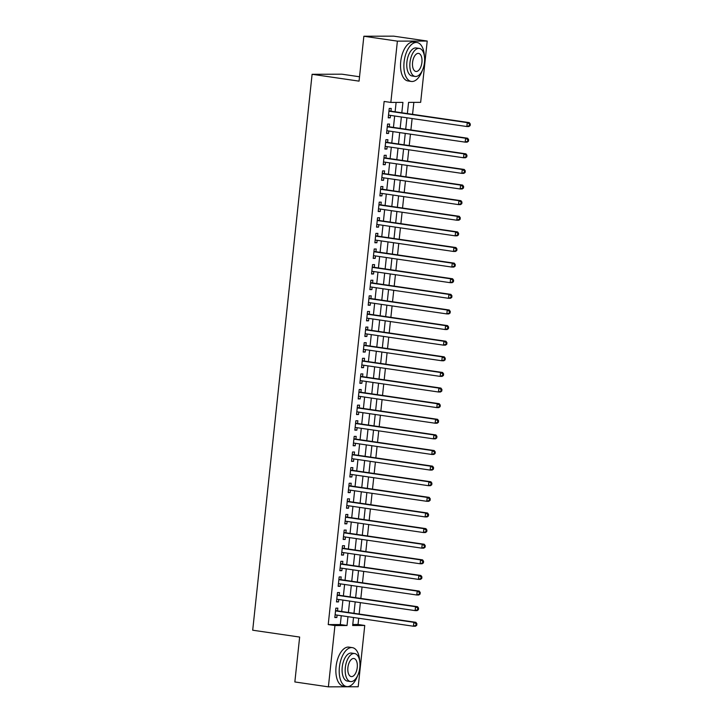 <?xml version="1.0" encoding="UTF-8"?>
<svg xmlns="http://www.w3.org/2000/svg" width="723" height="723" viewBox="0 0 723 723"><rect width="100%" height="100%" fill="white"/><g stroke="black" fill="none" stroke-linecap="round" stroke-linejoin="round"><path stroke-width="1.08" d="M359.521 76.765L341.925 74.189L312.101 74.288L252.698 630.212L299.647 637.062L294.848 681.952L328.387 686.85L334.939 625.558L347.022 625.522L347.971 616.674M312.101 74.288L359.06 81.139L363.859 36.24L393.674 36.15L427.212 41.048L420.659 102.341L408.567 102.377L407.374 113.583M352.77 624.5L358.048 624.482L358.707 618.246M359.159 614.044L360.379 602.63M360.831 598.427L362.051 587.013M362.494 582.81L363.714 571.396M364.166 567.194L365.386 555.779M365.838 551.586L367.058 540.162M367.501 535.969L368.721 524.555M369.173 520.352L370.393 508.938M370.845 504.735L372.065 493.321M372.508 489.119L373.728 477.704M374.18 473.502L375.4 462.087M375.852 457.885L377.072 446.471M377.514 442.268L378.735 430.854M379.186 426.66L380.406 415.237M380.858 411.044L382.078 399.62M382.521 395.427L383.741 384.012M384.193 379.81L385.413 368.396M385.865 364.193L387.085 352.779M387.528 348.576L388.748 337.162M389.2 332.96L390.42 321.545M390.872 317.343L392.092 305.928M392.535 301.726L393.755 290.312M394.207 286.118L395.427 274.695M395.879 270.501L397.099 259.078M397.542 254.885L398.762 243.47M399.213 239.268L400.434 227.853M400.885 223.651L402.105 212.237M402.548 208.034L403.768 196.62M404.22 192.417L405.44 181.003M405.892 176.801L407.112 165.386M407.555 161.184L408.775 149.769M409.227 145.576L410.447 134.153M410.899 129.959L412.119 118.536M412.562 114.342L413.845 102.359M358.048 624.482L364.754 625.467L358.201 686.76L328.387 686.85M337.542 610.89L337.84 608.16L335.824 608.16L334.821 617.532L336.837 617.523L337.099 615.092M339.214 595.273L339.503 592.544L337.487 592.553L336.493 601.916L338.509 601.916L338.762 599.475M340.885 579.656L341.175 576.927L339.159 576.936L338.156 586.299L340.171 586.299L340.434 583.859M342.548 564.039L342.847 561.31L340.831 561.319L339.828 570.691L341.843 570.682L342.106 568.242M344.22 548.432L344.51 545.693L342.494 545.702L341.5 555.074L343.515 555.065L343.768 552.625M345.892 532.815L346.181 530.076L344.166 530.086L343.163 539.457L345.178 539.448L345.44 537.008M347.555 517.198L347.853 514.46L345.838 514.469L344.835 523.841L346.85 523.832L347.112 521.391M349.227 501.581L349.516 498.852L347.501 498.852L346.507 508.224L348.522 508.215L348.775 505.784M350.899 485.964L351.188 483.235L349.173 483.235L348.17 492.607L350.185 492.598L350.447 490.167M352.562 470.348L352.86 467.618L350.845 467.618L349.842 476.99L351.857 476.981L352.119 474.55M354.234 454.731L354.523 452.002L352.508 452.011L351.514 461.373L353.529 461.373L353.782 458.933M355.906 439.114L356.195 436.385L354.18 436.394L353.176 445.757L355.192 445.757L355.454 443.316M357.569 423.497L357.867 420.768L355.852 420.777L354.848 430.149L356.864 430.14L357.126 427.7M359.241 407.889L359.53 405.151L357.514 405.16L356.52 414.532L358.536 414.523L358.789 412.083M360.913 392.273L361.202 389.534L359.186 389.543L358.183 398.915L360.199 398.906L360.461 396.466M362.575 376.656L362.874 373.918L360.858 373.927L359.855 383.298L361.871 383.289L362.133 380.858M364.247 361.039L364.537 358.31L362.521 358.31L361.527 367.682L363.533 367.673L363.796 365.242M365.919 345.422L366.209 342.693L364.193 342.693L363.19 352.065L365.205 352.056L365.467 349.625M367.582 329.805L367.88 327.076L365.865 327.076L364.862 336.448L366.877 336.448L367.139 334.008M369.254 314.189L369.543 311.459L367.528 311.468L366.534 320.831L368.54 320.831L368.802 318.391M370.926 298.572L371.215 295.843L369.2 295.852L368.197 305.214L370.212 305.214L370.474 302.774M372.589 282.955L372.887 280.226L370.872 280.235L369.869 289.607L371.884 289.598L372.146 287.158M374.261 267.347L374.55 264.609L372.535 264.618L371.541 273.99L373.547 273.981L373.809 271.541M375.933 251.731L376.222 248.992L374.207 249.001L373.204 258.373L375.219 258.364L375.481 255.924M377.596 236.114L377.894 233.375L375.879 233.384L374.876 242.756L376.891 242.747L377.153 240.316M379.268 220.497L379.557 217.768L377.542 217.768L376.538 227.139L378.554 227.13L378.816 224.699M380.94 204.88L381.229 202.151L379.214 202.151L378.21 211.523L380.226 211.514L380.488 209.083M382.603 189.263L382.901 186.534L380.885 186.534L379.882 195.906L381.898 195.906L382.16 193.466M384.274 173.647L384.564 170.917L382.548 170.926L381.545 180.289L383.561 180.289L383.823 177.849M385.946 158.03L386.236 155.3L384.22 155.309L383.217 164.672L385.232 164.672L385.495 162.232M387.609 142.422L387.899 139.684L385.892 139.693L384.889 149.065L386.904 149.055L387.166 146.615M389.281 126.805L389.57 124.067L387.555 124.076L386.552 133.448L388.567 133.439L388.829 130.999M401.816 112.77L402.928 102.395L390.845 102.431L384.139 101.455L328.224 624.582L340.316 624.545L341.265 615.698M341.708 611.495L342.928 600.081M343.38 595.879L344.6 584.464M345.052 580.271L346.272 568.847M346.715 564.654L347.935 553.24M348.387 549.037L349.607 537.623M350.059 533.42L351.279 522.006M351.721 517.804L352.941 506.389M353.393 502.187L354.613 490.772M355.056 486.57L356.276 475.156M356.728 470.953L357.948 459.539M358.4 455.336L359.62 443.922M360.063 439.729L361.283 428.305M361.735 424.112L362.955 412.697M363.407 408.495L364.627 397.081M365.07 392.878L366.29 381.464M366.742 377.261L367.962 365.847M368.414 361.645L369.634 350.23M370.077 346.028L371.297 334.613M371.749 330.411L372.969 318.997M373.42 314.803L374.641 303.38M375.083 299.186L376.303 287.763M376.755 283.57L377.975 272.155M378.427 267.953L379.647 256.538M380.09 252.336L381.31 240.922M381.762 236.719L382.982 225.305M383.434 221.102L384.654 209.688M385.097 205.486L386.317 194.071M386.769 189.869L387.989 178.454M388.441 174.261L389.661 162.838M390.104 158.644L391.324 147.221M391.776 143.027L392.996 131.613M393.448 127.411L394.668 115.996M395.11 111.794L396.114 102.413M390.944 111.188L391.242 108.45L389.227 108.459L388.224 117.831L390.239 117.822L390.501 115.382M363.859 36.24L397.388 41.139L427.212 41.048M328.224 624.582L334.939 625.558M390.845 102.431L397.388 41.139M348.414 612.48L349.634 601.057M350.086 596.864L351.306 585.449M351.758 581.247L352.978 569.832M353.42 565.63L354.641 554.216M355.092 550.013L356.312 538.599M356.764 534.396L357.984 522.982M358.427 518.78L359.647 507.365M360.099 503.163L361.319 491.748M361.771 487.555L362.991 476.132M363.434 471.938L364.654 460.515M365.106 456.321L366.326 444.907M366.778 440.705L367.998 429.29M368.441 425.088L369.661 413.673M370.113 409.471L371.333 398.057M371.785 393.854L373.005 382.44M373.448 378.237L374.668 366.823M375.12 362.621L376.34 351.206M376.791 347.013L378.012 335.589M378.454 331.396L379.674 319.982M380.126 315.779L381.346 304.365M381.798 300.162L383.018 288.748M383.461 284.546L384.681 273.131M385.133 268.929L386.353 257.515M386.805 253.312L388.025 241.898M388.468 237.695L389.688 226.281M390.14 222.088L391.36 210.664M391.812 206.471L393.032 195.047M393.475 190.854L394.695 179.44M395.147 175.237L396.367 163.823M396.81 159.62L398.03 148.206M398.481 144.004L399.702 132.589M400.153 128.387L401.373 116.972M353.52 617.487L352.661 625.503L364.754 625.467M406.922 117.786L405.702 129.2M405.26 133.403L404.04 144.817M403.588 149.01L402.368 160.434M401.916 164.627L400.696 176.051M400.253 180.244L399.033 191.658M398.581 195.861L397.361 207.275M396.909 211.478L395.689 222.892M395.246 227.094L394.026 238.509M393.574 242.711L392.354 254.125M391.902 258.328L390.682 269.742M390.239 273.945L389.019 285.359M388.567 289.552L387.347 300.976M386.895 305.169L385.675 316.584M385.232 320.786L384.012 332.2M383.561 336.403L382.34 347.817M381.889 352.02L380.669 363.434M380.226 367.636L379.006 379.051M378.554 383.253L377.334 394.668M376.882 398.87L375.662 410.284M375.219 414.487L373.999 425.901M373.547 430.095L372.327 441.518M371.875 445.711L370.655 457.126M370.212 461.328L368.992 472.743M368.54 476.945L367.32 488.359M366.868 492.562L365.648 503.976M365.205 508.179L363.985 519.593M363.533 523.795L362.313 535.21M361.861 539.412L360.641 550.827M360.199 555.02L358.979 566.443M358.527 570.637L357.307 582.06M356.855 586.254L355.635 597.668M355.192 601.87L353.972 613.285M340.316 624.545L347.022 625.522M388.26 117.533L390.239 117.822M386.588 133.149L388.567 133.439M384.916 148.766L386.904 149.055M383.253 164.383L385.232 164.672M381.581 180L383.561 180.289M379.909 195.617L381.898 195.906M378.246 211.224L380.226 211.514M376.575 226.841L378.554 227.13M374.903 242.458L376.891 242.747M373.24 258.075L375.219 258.364M371.568 273.692L373.547 273.981M369.896 289.308L371.884 289.598M368.233 304.925L370.212 305.214M366.561 320.542L368.54 320.831M364.889 336.15L366.877 336.448M363.226 351.767L365.205 352.056M361.554 367.383L363.533 367.673M359.882 383L361.871 383.289M358.219 398.617L360.199 398.906M356.547 414.234L358.536 414.523M354.876 429.851L356.864 430.14M353.213 445.467L355.192 445.757M351.541 461.084L353.529 461.373M349.869 476.692L351.857 476.981M348.206 492.309L350.185 492.598M346.534 507.926L348.522 508.215M344.862 523.542L346.85 523.832M343.199 539.159L345.178 539.448M341.527 554.776L343.515 555.065M339.864 570.393L341.843 570.682M338.192 586.01L340.171 586.299M336.52 601.626L338.509 601.916M334.857 617.234L336.837 617.523M470.14 125.612L470.302 124.049L469.498 124.049L469.335 125.612L470.14 125.612L468.875 126.525L466.859 126.534L388.513 115.102M469.335 125.612L466.859 126.534L467.275 122.63L469.29 122.621L389.878 111.026A1.573 1.356 -90.2 0 1 389.39 110.845L389.001 110.592M388.938 111.188L467.275 122.63L469.498 124.049M470.302 124.049L469.29 122.621M424.392 56.051A19.675 9.995 98.3 0 0 416.999 42.512A19.675 9.995 98.3 0 0 404.085 62.006A19.675 9.995 98.3 0 0 411.315 81.446A19.675 9.995 98.3 0 0 422.268 70.592M416.999 42.512L413.646 42.024A19.675 9.995 98.3 0 0 400.732 61.518A19.675 9.995 98.3 0 0 407.962 80.958L411.315 81.446M415.192 76.448L412.11 75.996A14.162 7.194 -81.7 0 1 406.904 61.997A14.162 7.194 -81.7 0 1 416.204 47.962L419.286 48.414A14.162 7.194 98.3 0 0 409.986 62.449A14.162 7.194 98.3 0 0 415.192 76.448A14.162 7.194 98.3 0 0 424.491 62.404A14.162 7.194 98.3 0 0 419.286 48.414M412.571 62.44A9.128 4.636 98.3 0 0 415.924 71.46A9.128 4.636 98.3 0 0 421.916 62.413A9.128 4.636 98.3 0 0 418.563 53.394A9.128 4.636 98.3 0 0 412.571 62.44M359.72 661.156A19.675 9.995 98.3 0 0 352.327 647.627A19.675 9.995 98.3 0 0 339.412 667.121A19.675 9.995 98.3 0 0 346.642 686.561A19.675 9.995 98.3 0 0 357.596 675.698M352.327 647.627L348.974 647.13A19.675 9.995 98.3 0 0 336.059 666.633A19.675 9.995 98.3 0 0 343.289 686.064L346.642 686.561M350.528 681.554L347.447 681.102A14.162 7.194 -81.7 0 1 342.232 667.112A14.162 7.194 -81.7 0 1 351.532 653.077L354.622 653.529A14.162 7.194 98.3 0 0 345.323 667.564A14.162 7.194 98.3 0 0 350.528 681.554A14.162 7.194 98.3 0 0 359.828 667.519A14.162 7.194 98.3 0 0 354.622 653.529M347.899 667.555A9.128 4.636 98.3 0 0 351.251 676.574A9.128 4.636 98.3 0 0 357.243 667.528A9.128 4.636 98.3 0 0 353.89 658.508A9.128 4.636 98.3 0 0 347.899 667.555M468.468 141.22L468.64 139.666L467.835 139.666L467.664 141.229L468.468 141.22L467.203 142.142L465.187 142.142L386.85 130.718M467.664 141.229L465.187 142.142L465.612 138.238L467.627 138.238L388.206 126.642A1.573 1.356 -90.2 0 1 387.718 126.462L387.329 126.209M387.266 126.805L465.612 138.238L467.835 139.666M468.64 139.666L467.627 138.238M466.805 156.837L466.968 155.282L466.163 155.282L465.992 156.846L466.805 156.837L465.54 157.759L463.524 157.759L385.178 146.335M465.992 156.846L463.524 157.759L463.94 153.854L465.955 153.854L386.534 142.259A1.573 1.356 -90.2 0 1 386.046 142.079L385.657 141.825M385.594 142.422L463.94 153.854L466.163 155.282M466.968 155.282L465.955 153.854M465.133 172.454L465.296 170.89L464.491 170.899L464.329 172.463L465.133 172.454L463.868 173.366L461.852 173.375L383.533 161.943M464.329 172.463L461.852 173.375L462.268 169.471L464.283 169.471L384.871 157.876A1.573 1.356 -90.2 0 1 384.383 157.686L383.994 157.442M383.931 158.039L462.268 169.471L464.491 170.899M465.296 170.89L464.283 169.471M463.461 188.07L463.633 186.507L462.828 186.516L462.657 188.07L463.461 188.07L462.196 188.983L460.18 188.992L381.843 177.56M462.657 188.07L460.18 188.992L460.605 185.088L462.621 185.079L383.199 173.493A1.573 1.356 -90.2 0 1 382.711 173.303L382.322 173.059M382.259 173.656L460.605 185.088L462.828 186.516M463.633 186.507L462.621 185.079M461.798 203.687L461.961 202.124L461.157 202.133L460.994 203.687L461.798 203.687L460.533 204.6L458.518 204.609L380.19 193.177M460.994 203.687L458.518 204.609L458.933 200.705L460.949 200.696L381.527 189.11A1.573 1.356 -90.2 0 1 381.039 188.92L380.65 188.667M380.587 189.272L458.933 200.705L461.157 202.133M461.961 202.124L460.949 200.696M460.126 219.304L460.289 217.74L459.485 217.74L459.322 219.304L460.126 219.304L458.861 220.217L456.846 220.226L378.527 208.793M459.322 219.304L456.846 220.226L457.261 216.322L459.277 216.313L379.864 204.726A1.573 1.356 -90.2 0 1 379.376 204.537L378.988 204.284M378.924 204.889L457.261 216.322L459.485 217.74M460.289 217.74L459.277 216.313M458.454 234.921L458.626 233.357L457.822 233.357L457.65 234.921L458.454 234.921L457.189 235.834L455.174 235.843L376.855 224.41M457.65 234.921L455.174 235.843L455.598 231.938L457.614 231.929L378.192 220.343A1.573 1.356 -90.2 0 1 377.704 220.154L377.316 219.9M377.252 220.506L455.598 231.938L457.822 233.357M458.626 233.357L457.614 231.929M456.791 250.538L456.954 248.974L456.15 248.974L455.987 250.538L456.791 250.538L455.526 251.45L453.511 251.459L375.183 240.027M455.987 250.538L453.511 251.459L453.927 247.555L455.942 247.546L376.52 235.96A1.573 1.356 -90.2 0 1 376.032 235.77L375.644 235.517M375.58 236.123L453.927 247.555L456.15 248.974M456.954 248.974L455.942 247.546M455.119 266.154L455.291 264.591L454.478 264.591L454.315 266.154L455.119 266.154L453.854 267.067L451.839 267.067L373.52 255.644M454.315 266.154L451.839 267.067L452.255 263.172L454.27 263.163L374.857 251.568A1.573 1.356 -90.2 0 1 374.369 251.387L373.981 251.134M373.918 251.731L452.255 263.172L454.478 264.591M455.291 264.591L454.27 263.163M453.448 281.762L453.619 280.208L452.815 280.208L452.643 281.771L453.448 281.762L452.182 282.684L450.176 282.684L371.83 271.261M452.643 281.771L450.176 282.684L450.592 278.78L452.607 278.78L373.185 267.185A1.573 1.356 -90.2 0 1 372.697 267.004L372.309 266.751M372.246 267.347L450.592 278.78L452.815 280.208M453.619 280.208L452.607 278.78M451.785 297.379L451.947 295.824L451.143 295.824L450.98 297.388L451.785 297.379L450.519 298.301L448.504 298.301L370.158 286.877M450.98 297.388L448.504 298.301L448.92 294.397L450.935 294.397L371.523 282.801A1.573 1.356 -90.2 0 1 371.026 282.621L370.637 282.368M370.574 282.964L448.92 294.397L451.143 295.824M451.947 295.824L450.935 294.397M450.113 312.996L450.284 311.432L449.471 311.441L449.308 313.005L450.113 312.996L448.847 313.909L446.832 313.918L368.486 302.494M449.308 313.005L446.832 313.918L447.248 310.013L449.263 310.004L369.851 298.418A1.573 1.356 -90.2 0 1 369.363 298.228L368.974 297.984M368.911 298.581L447.248 310.013L449.471 311.441M450.284 311.432L449.263 310.004M448.441 328.613L448.612 327.049L447.808 327.058L447.636 328.613L448.441 328.613L447.176 329.525L445.169 329.534L366.823 318.111M447.636 328.613L445.169 329.534L445.585 325.63L447.6 325.621L368.179 314.035A1.573 1.356 -90.2 0 1 367.691 313.845L367.302 313.601M367.239 314.198L445.585 325.63L447.808 327.058M448.612 327.049L447.6 325.621M446.778 344.229L446.941 342.666L446.136 342.675L445.974 344.229L446.778 344.229L445.513 345.142L443.497 345.151L365.151 333.728M445.974 344.229L443.497 345.151L443.913 341.247L445.928 341.238L366.516 329.652A1.573 1.356 -90.2 0 1 366.019 329.462L365.63 329.209M365.567 329.815L443.913 341.247L446.136 342.675M446.941 342.666L445.928 341.238M445.106 359.846L445.278 358.283L444.464 358.283L444.302 359.846L445.106 359.846L443.841 360.759L441.825 360.768L363.479 349.345M444.302 359.846L441.825 360.768L442.241 356.864L444.256 356.855L364.844 345.269A1.573 1.356 -90.2 0 1 364.356 345.079L363.967 344.826M363.904 345.431L442.241 356.864L444.464 358.283M445.278 358.283L444.256 356.855M443.434 375.463L443.606 373.899L442.801 373.899L442.63 375.463L443.434 375.463L442.169 376.376L440.162 376.385L361.816 364.961M442.63 375.463L440.162 376.385L440.578 372.481L442.593 372.472L363.172 360.885A1.573 1.356 -90.2 0 1 362.684 360.696L362.295 360.443M362.232 361.048L440.578 372.481L442.801 373.899M443.606 373.899L442.593 372.472M441.771 391.08L441.934 389.516L441.129 389.516L440.967 391.08L441.771 391.08L440.506 391.993L438.49 392.002L360.144 380.569M440.967 391.08L438.49 392.002L438.906 388.097L440.922 388.088L361.509 376.493A1.573 1.356 -90.2 0 1 361.012 376.312L360.623 376.059M360.56 376.665L438.906 388.097L441.129 389.516M441.934 389.516L440.922 388.088M440.099 406.697L440.271 405.133L439.457 405.133L439.295 406.697L440.099 406.697L438.834 407.609L436.819 407.609L358.481 396.177M439.295 406.697L436.819 407.609L437.234 403.714L439.25 403.705L359.837 392.11A1.573 1.356 -90.2 0 1 359.349 391.929L358.96 391.676M358.897 392.273L437.234 403.714L439.457 405.133M440.271 405.133L439.25 403.705M438.427 422.304L438.599 420.75L437.795 420.75L437.623 422.313L438.427 422.304L437.171 423.226L435.156 423.226L356.828 411.803M437.623 422.313L435.156 423.226L435.571 419.322L437.587 419.322L358.165 407.727A1.573 1.356 -90.2 0 1 357.677 407.546L357.289 407.293M357.225 407.889L435.571 419.322L437.795 420.75M438.599 420.75L437.587 419.322M436.764 437.921L436.927 436.367L436.123 436.367L435.96 437.93L436.764 437.921L435.499 438.843L433.484 438.843L355.156 427.41M435.96 437.93L433.484 438.843L433.899 434.939L435.915 434.939L356.502 423.344A1.573 1.356 -90.2 0 1 356.014 423.163L355.626 422.91M355.553 423.506L433.899 434.939L436.123 436.367M436.927 436.367L435.915 434.939M435.092 453.538L435.264 451.974L434.451 451.983L434.288 453.538L435.092 453.538L433.827 454.451L431.812 454.46L353.493 443.027M434.288 453.538L431.812 454.46L432.227 450.556L434.243 450.546L354.83 438.96A1.573 1.356 -90.2 0 1 354.342 438.771L353.954 438.527M353.89 439.123L432.227 450.556L434.451 451.983M435.264 451.974L434.243 450.546M433.42 469.155L433.592 467.591L432.788 467.6L432.616 469.155L433.42 469.155L432.164 470.067L430.149 470.077L351.821 458.644M432.616 469.155L430.149 470.077L430.565 466.172L432.58 466.163L353.158 454.577A1.573 1.356 -90.2 0 1 352.67 454.387L352.282 454.143M352.218 454.74L430.565 466.172L432.788 467.6M433.592 467.591L432.58 466.163M431.758 484.772L431.92 483.208L431.116 483.208L430.953 484.772L431.758 484.772L430.492 485.684L428.477 485.693L350.131 474.261M430.953 484.772L428.477 485.693L428.893 481.789L430.908 481.78L351.495 470.194A1.573 1.356 -90.2 0 1 351.007 470.004L350.619 469.751M350.547 470.357L428.893 481.789L431.116 483.208M431.92 483.208L430.908 481.78M430.086 500.388L430.257 498.825L429.444 498.825L429.281 500.388L430.086 500.388L428.82 501.301L426.805 501.31L348.468 489.887M429.281 500.388L426.805 501.31L427.221 497.406L429.236 497.397L349.824 485.811A1.573 1.356 -90.2 0 1 349.336 485.621L348.947 485.368M348.884 485.973L427.221 497.406L429.444 498.825M430.257 498.825L429.236 497.397M428.423 516.005L428.585 514.442L427.781 514.442L427.609 516.005L428.423 516.005L427.157 516.918L425.142 516.927L346.796 505.504M427.609 516.005L425.142 516.927L425.558 513.023L427.573 513.014L348.152 501.428A1.573 1.356 -90.2 0 1 347.664 501.238L347.275 500.985M347.212 501.59L425.558 513.023L427.781 514.442M428.585 514.442L427.573 513.014M426.751 531.622L426.913 530.058L426.109 530.058L425.946 531.622L426.751 531.622L425.486 532.535L423.47 532.544L345.124 521.111M425.946 531.622L423.47 532.544L423.886 528.64L425.901 528.63L346.489 517.035A1.573 1.356 -90.2 0 1 346.001 516.855L345.612 516.602M345.54 517.198L423.886 528.64L426.109 530.058M426.913 530.058L425.901 528.63M425.079 547.239L425.251 545.675L424.446 545.675L424.274 547.239L425.079 547.239L423.814 548.151L421.798 548.151L343.461 536.728M424.274 547.239L421.798 548.151L422.223 544.247L424.229 544.247L344.817 532.652A1.573 1.356 -90.2 0 1 344.329 532.471L343.94 532.218M343.877 532.815L422.223 544.247L424.446 545.675M425.251 545.675L424.229 544.247M423.416 562.846L423.579 561.292L422.774 561.292L422.603 562.856L423.416 562.846L422.151 563.768L420.135 563.768L341.789 552.345M422.603 562.856L420.135 563.768L420.551 559.864L422.566 559.864L343.145 548.269A1.573 1.356 -90.2 0 1 342.657 548.088L342.268 547.835M342.205 548.432L420.551 559.864L422.774 561.292M423.579 561.292L422.566 559.864M421.744 578.463L421.907 576.909L421.102 576.909L420.94 578.472L421.744 578.463L420.479 579.385L418.463 579.385L340.117 567.962M420.94 578.472L418.463 579.385L418.879 575.481L420.894 575.481L341.482 563.886A1.573 1.356 -90.2 0 1 340.994 563.705L340.605 563.452M340.533 564.048L418.879 575.481L421.102 576.909M421.907 576.909L420.894 575.481M420.072 594.08L420.244 592.517L419.439 592.526L419.268 594.08L420.072 594.08L418.807 594.993L416.791 595.002L338.454 583.578M419.268 594.08L416.791 595.002L417.216 591.098L419.223 591.089L339.81 579.503A1.573 1.356 -90.2 0 1 339.322 579.313L338.933 579.069M338.87 579.665L417.216 591.098L419.439 592.526M420.244 592.517L419.223 591.089M418.409 609.697L418.572 608.133L417.767 608.142L417.596 609.697L418.409 609.697L417.144 610.61L415.129 610.619L336.782 599.195M417.596 609.697L415.129 610.619L415.544 606.714L417.56 606.705L338.138 595.119A1.573 1.356 -90.2 0 1 337.65 594.93L337.261 594.686M337.198 595.282L415.544 606.714L417.767 608.142M418.572 608.133L417.56 606.705M416.737 625.314L416.9 623.75L416.096 623.75L415.933 625.314L416.737 625.314L415.472 626.226L413.457 626.235L335.111 614.812M415.933 625.314L413.457 626.235L413.872 622.331L415.888 622.322L336.475 610.736A1.573 1.356 -90.2 0 1 335.987 610.546L335.599 610.293M335.535 610.899L413.872 622.331L416.096 623.75M416.9 623.75L415.888 622.322M388.947 111.035L389.878 111.026M387.284 126.652L388.206 126.642M385.612 142.268L386.534 142.259M383.94 157.876L384.871 157.876M382.277 173.493L383.199 173.493M380.605 189.11L381.527 189.11M378.942 204.726L379.864 204.726M377.27 220.343L378.192 220.343M375.599 235.96L376.52 235.96M373.936 251.577L374.857 251.568M372.264 267.194L373.185 267.185M370.592 282.801L371.523 282.801M368.929 298.418L369.851 298.418M367.257 314.035L368.179 314.035M365.585 329.652L366.516 329.652M363.922 345.269L364.844 345.269M362.25 360.885L363.172 360.885M360.578 376.502L361.509 376.493M358.915 392.119L359.837 392.11M357.243 407.736L358.165 407.727M355.571 423.344L356.502 423.344M353.909 438.96L354.83 438.96M352.237 454.577L353.158 454.577M350.565 470.194L351.495 470.194M348.902 485.811L349.824 485.811M347.23 501.428L348.152 501.428M345.558 517.044L346.489 517.035M343.895 532.661L344.817 532.652M342.223 548.278L343.145 548.269M340.551 563.886L341.482 563.886M338.888 579.503L339.81 579.503M337.216 595.119L338.138 595.119M335.544 610.736L336.475 610.736"/></g></svg>

